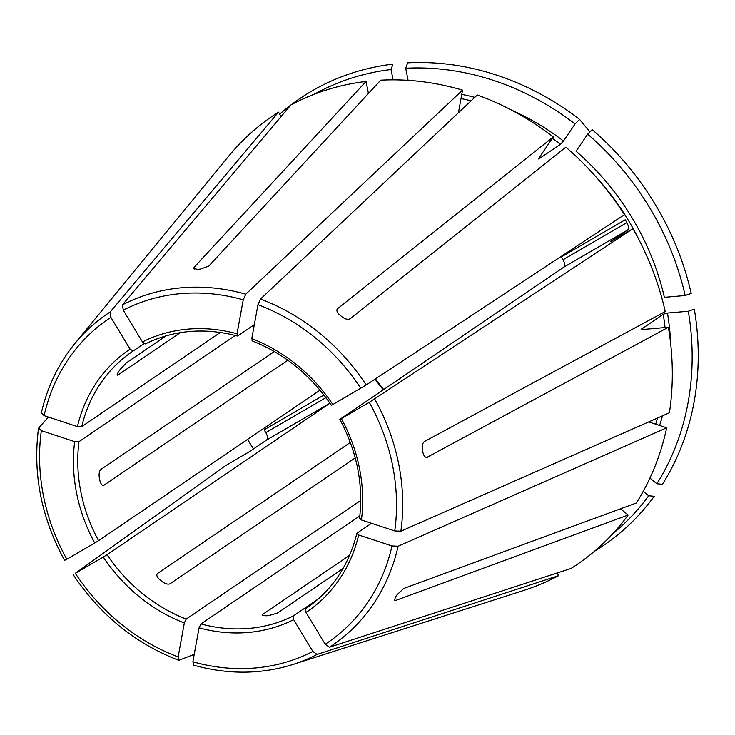 <?xml version="1.0" encoding="UTF-8"?>
<svg xmlns="http://www.w3.org/2000/svg" width="735" height="735" viewBox="0 0 735 735"><rect width="100%" height="100%" fill="white"/><g stroke="black" fill="none" stroke-linecap="round" stroke-linejoin="round"><path stroke-width="1.1" d="M318.65 598.703L293.283 615.948L293.642 619.669L312.834 651.412L317.088 654.416L558.683 575.643L557.093 573.006M293.642 619.669A158.356 137.822 55.8 0 1 199.066 627.837L192.882 661.766L193.801 665.065M193.388 665.101C227.795 674.712 261.008 674.491 293.026 664.44L523.89 590.389A271.04 235.907 -124.2 0 0 558.683 575.643M199.066 627.837L200.958 623.923L359.828 515.942M325.201 644.218A195.418 170.088 -124.2 0 0 392.012 545.958L358.689 535.007A158.356 137.822 55.8 0 1 306.008 612.476L325.201 644.218L329.455 647.223L571.049 568.449A271.04 235.907 -124.2 0 0 628.168 515.024L395.54 600.504L394.392 600.495L395.54 597.031A206.636 179.845 55.8 0 0 397.176 594.633L403.717 588.478L636.345 503.006A271.04 235.907 -124.2 0 0 666.682 427.807L648.739 421.908M392.012 545.958L398.122 546.234L666.682 427.807M306.008 612.476L305.65 608.755L307.45 607.533M358.689 535.007L356.815 533.481C348.822 565.518 332.073 590.416 306.55 608.148A155.067 134.964 55.8 0 1 305.65 608.755M247.585 439.383A266.41 231.865 -124.2 0 0 253.529 448.91M323.933 395.017L264.122 429.81A239.831 208.74 -124.2 0 0 265.822 432.612C267.705 436.075 267.981 438.538 266.64 439.999L249.918 451.363L225.075 465.944L75.31 573.309A195.418 170.088 -124.2 0 0 178.136 656.915L179.046 660.214L194.233 654.352M247.53 439.429A270.158 235.136 -124.2 0 0 253.474 448.947M394.75 530.936A195.418 170.088 -124.2 0 0 369.282 402.339L341.352 418.592A158.356 137.822 55.8 0 1 361.427 519.985L394.75 530.936L400.86 531.212L669.42 412.785A271.04 235.907 -124.2 0 0 668.372 327.268L426.769 457.455M426.024 457.345L427.641 457.207C425.501 457.905 423.966 456.426 423.029 452.788A206.636 179.845 55.8 0 0 422.404 449.645C421.853 445.75 422.561 443.03 424.527 441.478L665.258 311.539A271.04 235.907 -124.2 0 0 632.973 228.714L610.5 241.723M369.282 402.339L632.973 228.714M361.427 519.985L359.81 518.101M341.352 418.592L339.901 419.363M360.793 388.291A195.418 170.088 -124.2 0 0 257.967 304.685L251.783 338.614A158.356 137.822 55.8 0 1 332.854 404.535L366.195 384.975L624.484 214.666A271.04 235.907 -124.2 0 0 565.876 147.147L350.292 318.678C348.096 319.854 345.404 319.284 342.198 316.969A206.636 179.845 55.8 0 0 339.68 314.92C336.86 312.347 336.207 310.188 337.714 308.452L337.007 309.49M337.236 308.976L553.299 136.921A271.04 235.907 -124.2 0 0 477.309 94.99L260.512 299.044L257.967 304.685M332.854 404.535L331.715 405.068M251.783 338.614L252.574 340.709M408.09 80.345L405.692 68.254A266.41 231.865 -124.2 0 1 575.073 123.949L563.479 141.001L560.511 144.317L538.682 158.98M538.718 158.576A239.831 208.74 -124.2 0 1 539.095 158.861L539.398 157.363L553.299 136.921M612.926 533.592A266.41 231.865 -124.2 0 0 648.702 495.767L643.226 491.32M620.533 508.813L628.168 515.024M594.468 551.296A270.158 235.136 -124.2 0 0 654.224 496.309L648.702 495.767M368.437 93.474L366.058 81.447A271.04 235.907 -124.2 0 0 290.867 104.967L122.469 304.841L123.269 310.188L142.461 341.931L145.411 343.888C173.754 329.997 204.413 327.369 237.387 335.996M142.461 341.931A158.356 137.822 55.8 0 1 237.028 333.763L243.221 299.834L245.756 294.193L462.554 90.139A271.04 235.907 -124.2 0 0 380.73 80.179L208.804 266.061L200.398 269.12A206.636 179.845 55.8 0 0 197.467 269.377L193.682 268.459L194.123 267.329L366.058 81.447M237.028 333.763L237.368 335.959M670.697 344.008A243.12 211.597 -124.2 0 0 667.49 313.055L688.309 311.254A266.41 231.865 -124.2 0 1 656.879 483.749L649.924 478.09M667.49 313.055L663.218 314.222L641.563 329.142M641.912 329.372A239.831 208.74 -124.2 0 0 641.811 328.765L643.41 329.427L668.372 327.268M656.879 483.749L662.4 484.282A270.158 235.136 -124.2 0 0 694.318 309.169L688.309 311.254M110.902 317.382A195.418 170.088 -124.2 0 0 44.091 415.642L77.414 426.594A158.356 137.822 55.8 0 1 130.095 349.125L110.902 317.382L110.103 312.026L278.501 112.161A271.04 235.907 -124.2 0 0 228.732 156.096L74.896 343.502C58.515 363.577 47.306 386.867 41.252 413.346M278.501 112.161L281.128 116.516M44.091 415.642L41.436 413.024M130.095 349.125L133.127 351.027L144.042 343.613M77.414 426.594L81.704 426.658A155.067 134.964 55.8 0 1 132.226 351.642A155.067 134.964 55.8 0 1 133.127 351.027M685.195 295.525L664.376 297.326A243.12 211.597 -124.2 0 0 576.065 151.226L587.66 134.174L592.18 129.626A270.158 235.136 -124.2 0 1 691.203 293.43L685.195 295.525A266.41 231.865 -124.2 0 0 587.66 134.174M610.849 241.558A239.831 208.74 -124.2 0 0 610.803 241.475L627.534 230.11C628.921 228.622 628.71 226.123 626.909 222.613A239.831 208.74 -124.2 0 0 625.209 219.802L561.402 256.91A155.067 134.964 -124.2 0 1 563.093 259.721C564.875 263.249 565.068 265.758 563.662 267.255L340.213 419.115M41.353 430.664A195.418 170.088 -124.2 0 0 66.821 559.261L94.751 543.018A158.356 137.822 55.8 0 1 74.676 441.616L41.353 430.664L38.698 428.046L48.391 417.057M64.588 560.419C41.353 517.752 32.662 473.763 38.505 428.459L38.698 428.046M66.821 559.261L64.864 560.226M74.676 441.616L78.967 441.68L235.292 335.436M94.751 543.018L98.563 540.666A155.067 134.964 55.8 0 1 78.967 441.68M462.554 90.139L458.429 112.749M575.073 123.949L579.593 119.392A270.158 235.136 -124.2 0 0 407.631 62.852L405.692 68.254M579.593 119.392L589.396 131.335M393.069 79.849L391.02 69.522A266.41 231.865 -124.2 0 0 314.314 94.218M391.02 69.522L392.959 64.12A270.158 235.136 -124.2 0 0 291.051 104.866M290.766 105.087A270.158 235.136 -124.2 0 0 279.695 114.136M178.136 656.915L184.32 622.986A158.356 137.822 55.8 0 1 103.249 557.066L75.31 573.309M178.587 660.214L179.046 660.214M360.729 500.462L186.203 619.072A155.067 134.964 55.8 0 1 107.062 554.714L329.951 403.23M320.019 390.156L98.563 540.666M220.344 332.431L81.704 426.658M254.328 324.64L237.818 335.867M166.183 335.794L126.291 362.897L120.191 369.393A155.067 134.964 55.8 0 0 118.555 371.8C116.856 374.602 116.709 375.64 118.114 374.923L117.251 375.144M180.332 332.643L118.114 374.923L117.278 374.234M274.366 351.523L100.897 469.426C99.335 470.951 98.793 473.662 99.28 477.548A155.067 134.964 55.8 0 0 99.905 480.699C100.906 484.328 102.275 485.807 104.012 485.155L103.323 485.385M287.835 360.223L104.012 485.155L102.689 485.265M350.338 442.461L157.446 573.557C156.169 574.963 156.923 576.984 159.697 579.621A155.067 134.964 55.8 0 0 162.214 581.661C165.448 583.921 168.058 584.628 170.033 583.783L355.235 457.914M349.594 555.329L262.827 614.295L262.312 615.094L266.061 615.811A155.067 134.964 55.8 0 0 269.001 615.553L277.499 613.027L343.052 568.486M371.524 523.302L357.072 533.123M103.249 557.066L107.062 554.714M184.32 622.986L186.203 619.072M192.882 661.766A195.418 170.088 -124.2 0 0 312.834 651.412M293.026 664.44A200.306 174.333 -124.2 0 0 317.088 654.416M293.283 615.948A155.067 134.964 55.8 0 1 200.958 623.923M329.455 647.223A200.306 174.333 -124.2 0 0 398.122 546.234M383.339 389.807A155.067 134.964 55.8 0 1 375.08 379.122M400.86 531.212A200.306 174.333 -124.2 0 0 374.694 399.031M366.195 384.975A200.306 174.333 -124.2 0 0 260.512 299.044M243.221 299.834A195.418 170.088 -124.2 0 0 123.269 310.188M245.756 294.193A200.306 174.333 -124.2 0 0 122.469 304.841M659.571 425.473A243.12 211.597 -124.2 0 0 662.529 415.826M655.657 424.187A239.831 208.74 -124.2 0 0 657.586 418.004M665.065 327.553A239.831 208.74 -124.2 0 0 663.218 314.222M110.103 312.026A200.306 174.333 -124.2 0 0 74.896 343.502M640.157 242.091A239.831 208.74 -124.2 0 0 595.378 176.198M563.479 141.001A243.12 211.597 -124.2 0 0 511.854 110.287M474.801 97.342A243.12 211.597 -124.2 0 0 461.782 94.392M560.511 144.317A239.831 208.74 -124.2 0 0 552.343 138.327M471.117 100.814A239.831 208.74 -124.2 0 0 461.02 98.554M194.123 267.329L194.49 269.166M265.822 432.612L325.945 397.653M266.64 439.999L329.923 403.193M395.54 600.504L394.282 599.484M263.093 615.627L262.827 614.295M626.909 222.613L563.093 259.721M627.534 230.11L563.662 267.255M375.429 378.883L383.688 389.568M359.525 518.533C363.549 484.613 356.999 451.556 339.855 419.354M331.393 405.352C310.804 375.153 284.362 353.636 252.05 340.81M133.127 351.036L132.226 351.642M73.114 574.522C100.125 614.975 135.277 643.538 178.559 660.223"/></g></svg>
